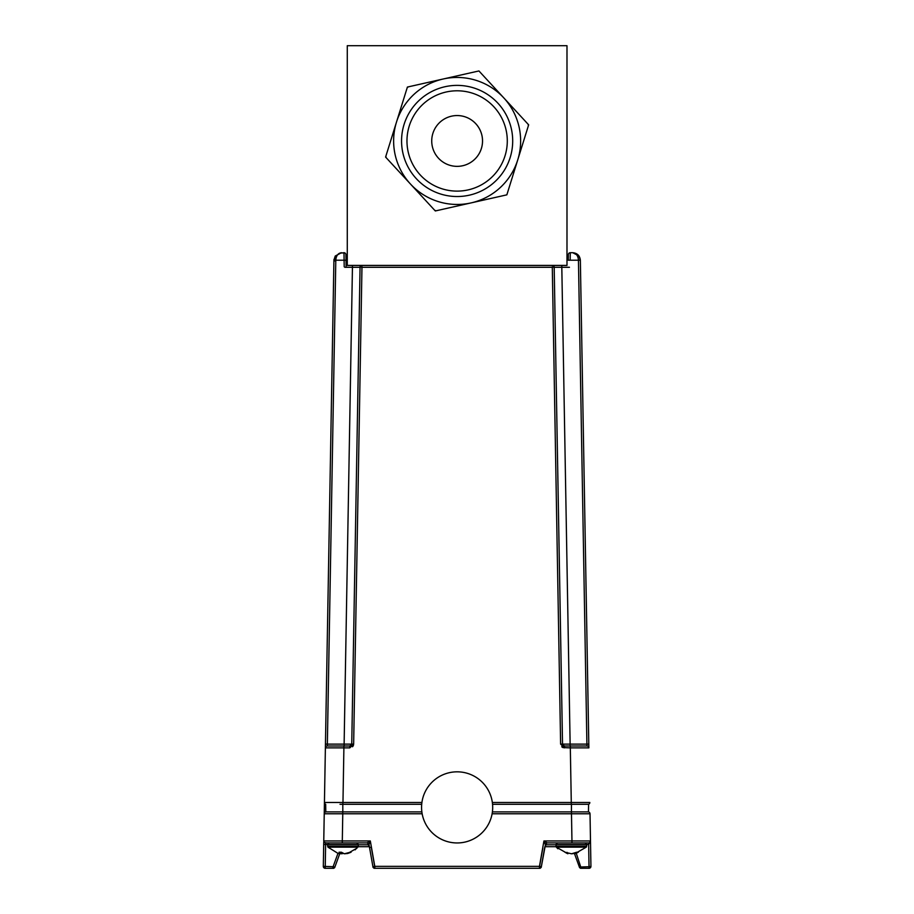 <?xml version="1.0" encoding="UTF-8"?>
<svg xmlns="http://www.w3.org/2000/svg" width="914" height="914" viewBox="0 0 914 914"><rect width="100%" height="100%" fill="white"/><g stroke="black" fill="none" stroke-linecap="round" stroke-linejoin="round"><path stroke-width="1.37" d="M347.274 265.414L347.274 45.7L566.988 45.7L566.988 265.414L347.274 265.414M574.803 253.235L572.735 252.71L579.019 256.011L580.356 260.204C579.842 255.646 577.305 253.144 572.735 252.71C576.197 253.212 578.105 255.714 578.448 260.204L578.402 259.29M588.833 745.995L588.799 743.722M554.192 267.288A1.908 1.908 0 0 0 552.284 265.414A1.908 1.908 0 0 1 554.192 267.288L561.813 267.288L570.13 744.122L586.902 744.122L586.959 745.995A1.908 1.908 0 0 1 588.867 747.869L580.356 260.204L578.448 260.204L586.902 744.122L588.799 744.122M572.735 252.71L570.267 252.71L570.165 260.204L568.257 260.204L568.359 254.583A1.908 1.908 0 0 1 570.267 252.71A1.908 1.908 0 0 0 568.359 254.583M578.025 257.428L577.499 256.137M576.963 255.212L575.957 254.046M586.959 745.995L570.325 745.995L586.959 745.995A1.908 1.908 0 0 1 588.867 747.869L570.325 747.869L571.284 802.469L589.827 802.469A1.908 1.908 0 0 1 588.582 804.286L571.284 804.286L571.284 802.469L492.349 802.469M571.444 804.286L588.582 804.286L588.456 811.906L571.444 811.906L571.444 804.286M552.284 266.819L560.613 744.122L562.521 744.122L564.418 745.995L570.325 745.995L570.325 747.869L563.035 747.606M570.13 745.995L570.13 744.122L562.521 744.122L554.181 266.819M349.834 745.995L349.834 747.869L325.384 747.869L324.436 802.469L342.967 802.469L343.927 745.995L349.834 745.995L351.741 744.122L360.07 266.591L351.741 744.122L353.649 744.122L361.978 266.614M340.008 804.286L421.697 804.286M492.555 804.286L571.284 804.286M361.967 265.414A1.908 1.908 0 0 0 360.059 267.288L351.741 744.122L360.07 266.819M421.902 802.469L342.967 802.469L342.807 804.286L342.807 811.906L421.857 811.906M327.292 745.995L327.361 744.122L327.292 745.995L343.927 745.995L327.292 745.995A1.908 1.908 0 0 0 325.384 747.869L325.418 746.201M342.807 811.906L325.807 811.906L325.67 804.286A1.908 1.908 0 0 1 324.436 802.469M333.93 259.576L325.384 747.869M492.406 811.906L571.444 811.906M351.741 744.122L344.121 744.122L352.45 266.591M344.121 745.995L344.121 744.122L325.453 744.122M327.361 744.122L335.804 260.204C336.146 255.714 338.054 253.212 341.516 252.71L335.244 256.011L333.896 260.204M334.775 260.958L335.244 256.011M360.059 267.288L352.438 267.288L352.438 265.414M346.109 266.774L345.995 260.204L344.087 260.204L344.201 266.774M342.956 253.018A1.908 1.908 0 0 1 345.892 254.583A1.908 1.908 0 0 0 343.995 252.71L339.402 253.258M339.38 253.269L338.306 254.035M344.087 260.204L343.995 252.71A1.908 1.908 0 0 1 345.892 254.583L345.995 260.204M590.375 841.668L590.49 840.96A1.908 1.908 0 0 1 588.593 842.902L547.132 842.902L543.933 840.96L547.132 842.902L545.258 844.479L543.933 840.96L571.958 840.96L571.479 813.78L572.164 813.78M358.299 846.09L357.922 847.129L327.943 847.129L357.922 847.129L358.299 846.09L327.566 846.09L358.299 846.09L358.299 844.49L327.566 844.49L358.299 844.49L356.711 842.902L367.142 842.902L325.67 842.902A1.908 1.908 0 0 1 323.762 840.96L324.23 813.78A1.908 1.908 0 0 1 326.138 811.906A1.908 1.908 0 0 0 324.23 813.78L342.773 813.78L342.773 811.906M369.05 844.799L358.299 844.799L368.616 844.799L368.616 843.622A1.908 1.908 0 0 1 368.993 844.479L367.12 842.902L370.319 840.96L368.993 844.479L373.038 867.363M340.031 853.665L338.134 853.482L327.943 847.129L327.566 844.49L329.166 842.902L342.304 842.902L342.304 840.96L323.762 840.96A1.908 1.908 0 0 0 325.67 842.902A1.908 1.908 0 0 1 323.762 840.96M492.109 813.78L590.021 813.78L590.49 840.96A1.908 1.908 0 0 1 590.101 842.148A1.908 1.908 0 0 0 590.49 840.96L571.958 840.96L571.958 842.902L585.086 842.902L586.685 844.49L555.952 844.49L557.551 842.902L547.109 842.902M588.605 842.902L588.616 844.479L586.685 844.479L586.685 846.09L555.952 846.09L556.329 847.129L567.88 853.767M556.078 846.707L545.635 846.707L545.635 844.799L555.952 844.799L545.635 844.799L545.635 843.622L541.339 866.723A1.908 1.908 0 0 1 539.454 868.3L539.454 866.358L541.339 866.723A1.908 1.908 0 0 1 539.454 868.3L374.146 868.3M334.89 867.043A1.908 1.908 0 0 1 333.096 868.3L325.224 868.3A1.908 1.908 0 0 1 323.316 866.358L323.739 842.285M371.541 847.884L370.684 847.267L371.427 847.267M579.567 867.592L574.369 853.31L579.373 867.043L589.027 866.723L588.639 844.467L590.49 840.96L590.935 866.358A1.908 1.908 0 0 1 589.027 868.3L580.527 868.3M541.225 867.363L544.858 846.707L541.248 867.192M540.105 868.3L374.797 868.3A1.908 1.908 0 0 1 372.923 866.723A1.908 0.64 -10 0 0 374.797 867.043M325.647 842.651L325.224 868.3A1.908 1.908 0 0 1 323.316 866.358L333.724 866.723M339.722 853.767L334.684 867.592M325.224 868.3L333.724 868.3M590.021 813.78A1.908 1.908 0 0 0 588.113 811.906M589.027 866.723L590.935 866.358A1.908 1.908 0 0 1 589.027 868.3L589.027 866.723M579.373 867.043A1.908 1.908 0 0 0 581.155 868.3L589.027 868.3M348.257 847.129L350.016 847.129M353.695 847.129L354.723 847.118M329.04 847.118L331.154 847.118M332.182 847.129L335.849 847.129M337.62 847.129L338.26 847.129M339.928 853.79L339.037 852.248L341.436 852.248L344.384 853.79L350.222 852.248A19.64 5.907 64.1 0 0 351.067 852.248L347.514 853.539L357.008 848.135M345.926 853.63L347.743 853.482L345.778 853.482M343.138 853.482L339.06 853.482L341.493 853.79L341.562 852.408L341.493 853.79L343.138 853.482M340.099 853.482L340.225 852.282M586.685 846.09L586.308 847.129L556.329 847.129L557.894 848.775M567.24 853.482L564.978 852.248L571.536 853.79L576.631 852.248L578.299 852.248L575.694 853.482L575.637 852.773M574.643 853.79L575.694 853.482L574.586 853.23M577.648 852.248L575.397 853.482M566.943 853.368L567.034 852.339M571.673 853.779L574.403 853.413M344.487 853.779L345.709 853.676M341.379 853.779L338.9 853.482M545.635 846.707L544.858 846.707M369.393 846.707L358.185 846.707M457.126 771.827A35.566 35.555 0 0 0 421.571 807.393A35.566 35.555 0 0 0 457.126 842.948A35.566 35.555 0 0 0 492.692 807.393A35.566 35.555 0 0 0 457.126 771.827M421.571 807.393L421.571 807.405A35.566 35.555 0 0 0 457.126 842.959A35.566 35.555 0 0 0 492.692 807.393L492.692 807.405M323.956 830.095L325.167 760.254M482.523 140.95A25.398 25.398 0 0 1 444.433 162.955A25.398 25.398 0 0 1 444.433 118.957A25.398 25.398 0 0 1 482.523 140.95M431.728 140.95A25.398 25.398 0 0 1 469.83 118.957A25.398 25.398 0 0 1 469.83 162.955A25.398 25.398 0 0 1 431.728 140.95M507.293 140.95A50.167 50.167 0 0 0 432.048 97.512A50.167 50.167 0 0 0 432.048 184.4A50.167 50.167 0 0 0 507.293 140.95M512.697 140.95A55.56 55.56 0 0 0 443.461 87.093A55.56 55.56 0 0 0 408.284 167.433A55.56 55.56 0 0 0 512.697 140.95M410.455 184.011A63.5 63.5 0 0 1 443.176 79.004A63.5 63.5 0 0 1 517.758 159.836A63.5 63.5 0 0 1 410.455 184.011L435.315 210.963L506.847 194.842L528.658 124.841L478.936 70.949L407.404 87.059L385.594 157.071L410.455 184.011L395.214 167.502M408.204 86.887L407.164 87.847M385.834 156.283L386.154 157.676M479.496 71.543L478.936 70.949L465.077 74.068M434.767 210.357L436.115 210.78M449.162 207.844L471.087 202.897M506.847 194.842L507.099 194.065M528.418 125.618L528.109 124.235M519.038 114.41L503.797 97.889M589.827 802.469A1.908 1.908 0 0 1 588.582 804.286M569.445 260.204L578.448 260.204M361.281 267.288L553.004 267.288M560.613 744.122L564.418 747.869L564.418 745.995M349.834 747.869L353.649 744.122L353.352 745.504M353.147 745.938L352.507 746.772M562.601 747.401L561.744 746.772M569.445 267.288L561.813 267.288L561.813 265.414M335.164 260.193L335.804 260.204M334.855 260.204L345.035 260.204M344.807 267.288L352.438 267.288M327.566 844.479L324.813 844.479M374.911 867.009L370.319 840.96L342.304 840.96L342.773 813.78L422.142 813.78M332.902 867.26L337.94 853.425M374.146 866.358L539.454 866.358L543.933 840.96M576.323 853.425L581.155 868.3M374.797 867.363L374.797 868.3A1.908 1.908 0 0 1 372.923 866.723M333.096 866.723L333.096 868.3M571.479 813.78L571.479 811.906M371.415 847.884L374.889 867.592M542.836 847.884L539.534 866.643M368.616 844.799L368.616 846.707M586.308 847.118L574.757 853.767M556.329 847.129L555.952 844.49M355.717 849.346L355.1 849.86"/></g></svg>
